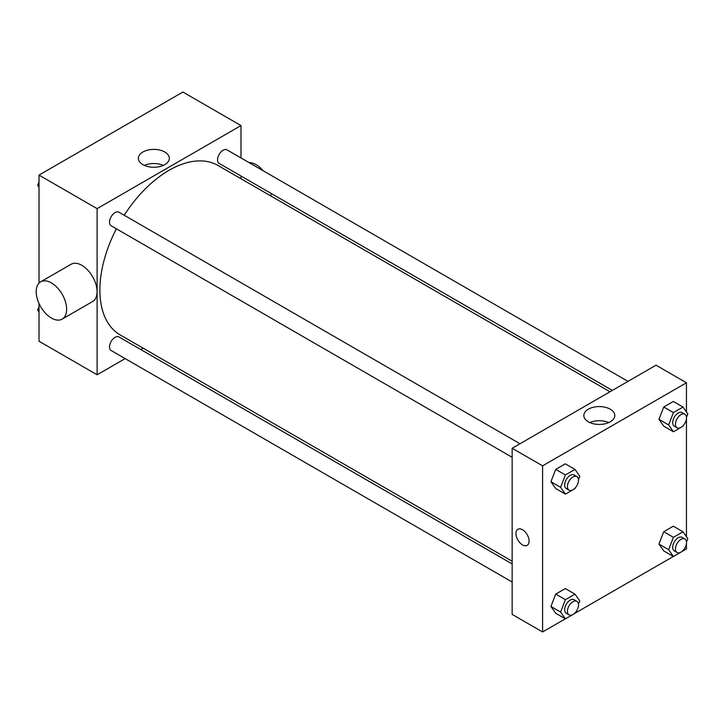 <?xml version="1.0" encoding="UTF-8"?>
<svg xmlns="http://www.w3.org/2000/svg" width="724" height="724" viewBox="0 0 724 724"><rect width="100%" height="100%" fill="white"/><g stroke="black" fill="none" stroke-linecap="round" stroke-linejoin="round"><path stroke-width="1.09" d="M125.152 358.597L97.116 374.779L39.015 341.23L39.015 303.483M39.015 283.138L39.015 175.099L182.891 92.029L240.992 125.578L240.992 157.95M143.171 348.19L140.8 349.556M116.383 228.811A97.821 56.481 120 0 0 99.885 290.116A97.821 56.481 120 0 0 120.139 334.895L512.149 561.218M609.97 391.784L217.969 165.461A97.821 56.481 120 0 0 124.211 215.254M240.992 176.023L240.992 178.756M97.116 374.779L97.116 208.648L240.992 125.578M627.989 381.376L226.974 149.859A7.828 4.516 120 0 0 220.947 151.95A7.828 4.516 120 0 0 217.526 159.823A7.828 4.516 120 0 0 219.155 163.407L612.341 390.417M512.149 563.951L118.962 336.95A7.828 4.516 120 0 0 112.926 339.049A7.828 4.516 120 0 0 109.514 346.923A7.828 4.516 120 0 0 111.134 350.507L512.149 582.024M512.149 457.297L111.134 225.77A7.828 4.516 -60 0 1 111.134 216.738A7.828 4.516 -60 0 1 118.962 212.222L519.977 443.74M97.116 208.648L39.015 175.099M142.89 164.647A15.476 8.932 180 0 1 138.356 158.321A15.476 8.932 180 0 1 153.841 149.388A15.476 8.932 180 0 1 169.316 158.321A15.476 8.932 180 0 1 159.76 166.583A15.476 8.932 180 0 1 142.89 164.647M40.662 281.835L71.097 264.26A21.521 12.426 60 0 1 87.676 270.025A21.521 12.426 60 0 1 97.07 291.691A21.521 12.426 60 0 1 92.618 301.537L62.183 319.112A21.521 12.426 60 0 1 40.653 306.686A21.521 12.426 60 0 1 40.662 281.835A21.521 12.426 60 0 1 57.241 287.6A21.521 12.426 60 0 1 66.635 309.257A21.521 12.426 60 0 1 62.183 319.112M270.686 195.896A21.521 12.426 -120 0 0 271.228 193.48M263.246 170.792A21.521 12.426 -120 0 0 249.083 162.619M144.366 165.389A15.476 8.932 180 0 1 163.307 165.389M565.344 618.821L542.584 631.971L512.149 614.395L512.149 448.265L656.025 365.195L686.461 382.77L686.461 411.974M686.461 543.48L686.461 548.901L683.04 550.874M673.365 556.457L575.019 613.237M663.736 426.174L658.949 419.35L663.736 407.006L673.32 401.467L663.736 407.006L658.949 419.35L663.736 426.174L673.42 431.766L668.632 424.943L673.42 412.589L683.004 407.06L687.8 413.875L686.497 417.25M555.724 613.264L550.928 606.45L555.724 594.096L565.308 588.567L555.724 594.096L550.928 606.45L555.724 613.264L565.408 618.857L560.611 612.042L565.408 599.689L574.992 594.151L579.779 600.974L578.476 604.341M686.461 418.743L686.461 536.701M542.584 631.971L542.584 465.831L686.461 382.77M663.736 550.901L658.949 544.086L663.736 531.733L673.32 526.194L663.736 531.733L658.949 544.086L663.736 550.901L673.42 556.494L668.632 549.679L673.42 537.326L683.004 531.787L687.8 538.611L686.497 541.977M555.724 488.537L550.928 481.722L555.724 469.369L565.308 463.831L555.724 469.369L550.928 481.722L555.724 488.537L565.408 494.13L560.611 487.306L565.408 474.953L574.992 469.424L579.779 476.238L578.476 479.614M542.584 465.831L512.149 448.265M588.359 421.83A15.476 8.932 180 0 1 583.825 415.513A15.476 8.932 180 0 1 599.3 406.58A15.476 8.932 180 0 1 614.785 415.513A15.476 8.932 180 0 1 605.228 423.766A15.476 8.932 180 0 1 588.359 421.83M529.09 541.109A9.294 5.367 60 0 1 527.172 545.371A9.294 5.367 60 0 1 517.877 540.004A9.294 5.367 60 0 1 517.877 529.271A9.294 5.367 60 0 1 525.036 531.76A9.294 5.367 60 0 1 529.09 541.109M527.172 545.362A9.294 5.367 60 0 1 517.877 540.004A9.294 5.367 60 0 1 517.877 529.271M589.834 422.581A15.476 8.932 180 0 1 608.775 422.581M575.281 487.831L574.992 488.591L565.408 494.13M576.874 476.591L574.105 474.998A7.828 4.516 120 0 0 568.078 477.098A7.828 4.516 120 0 0 564.666 484.971A7.828 4.516 120 0 0 566.286 488.555L569.046 490.148A7.828 4.516 120 0 0 576.874 485.632A7.828 4.516 120 0 0 576.874 476.591A7.828 4.516 120 0 0 570.847 478.691A7.828 4.516 120 0 0 567.426 486.564A7.828 4.516 120 0 0 569.046 490.148M560.611 487.306L550.928 481.722M565.408 474.953L555.724 469.369M574.992 469.424L565.308 463.831M683.302 425.468L683.004 426.228L673.42 431.766M684.895 414.228L682.126 412.635A7.828 4.516 120 0 0 676.098 414.734A7.828 4.516 120 0 0 672.677 422.608A7.828 4.516 120 0 0 674.306 426.192L677.067 427.784A7.828 4.516 120 0 0 684.895 423.269A7.828 4.516 120 0 0 684.895 414.228A7.828 4.516 120 0 0 678.868 416.327A7.828 4.516 120 0 0 675.447 424.201A7.828 4.516 120 0 0 677.067 427.784M668.632 424.943L658.949 419.35M673.42 412.589L663.736 407.006M683.004 407.06L673.32 401.467M575.281 612.567L574.992 613.328L565.408 618.857M576.874 601.327L574.105 599.725A7.828 4.516 120 0 0 568.078 601.825A7.828 4.516 120 0 0 564.666 609.699A7.828 4.516 120 0 0 566.286 613.282L569.046 614.884A7.828 4.516 120 0 0 576.874 610.359A7.828 4.516 120 0 0 576.874 601.327A7.828 4.516 120 0 0 570.847 603.418A7.828 4.516 120 0 0 567.426 611.3A7.828 4.516 120 0 0 569.046 614.884M560.611 612.042L550.928 606.45M565.408 599.689L555.724 594.096M574.992 594.151L565.308 588.567M683.302 550.204L683.004 550.955L673.42 556.494M684.895 538.964L682.126 537.362A7.828 4.516 120 0 0 676.098 539.461A7.828 4.516 120 0 0 672.677 547.335A7.828 4.516 120 0 0 674.306 550.919L677.067 552.521A7.828 4.516 120 0 0 684.895 547.996A7.828 4.516 120 0 0 684.895 538.964A7.828 4.516 120 0 0 678.868 541.054A7.828 4.516 120 0 0 675.447 548.937A7.828 4.516 120 0 0 677.067 552.521M668.632 549.679L658.949 544.086M673.42 537.326L663.736 531.733M683.004 531.787L673.32 526.194M39.015 187.299L37.675 185.389L39.015 181.941M42.435 173.127L52.101 167.543M39.015 186.168L37.675 185.389M150.447 110.763L160.122 105.179M39.015 312.026L37.675 310.125L39.015 306.668M39.015 310.895L37.675 310.125"/></g></svg>
